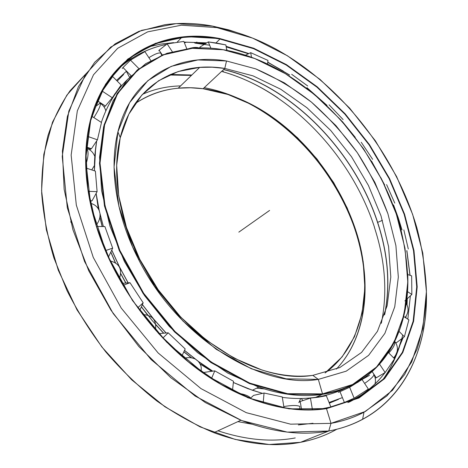 <?xml version="1.0" encoding="UTF-8"?>
<svg xmlns="http://www.w3.org/2000/svg" width="468" height="468" viewBox="0 0 468 468"><rect width="100%" height="100%" fill="white"/><g stroke="black" fill="none" stroke-linecap="round" stroke-linejoin="round"><path stroke-width="0.7" d="M99.947 217.275L102.229 226.53L99.947 217.275M110.805 252.071L115.415 262.77L110.805 252.071M120.756 273.675L125.892 283.046L120.756 273.675M141.383 306.803L152.123 320.44L163.683 333.216L152.123 320.44L141.383 306.803M183.854 351.801L191.494 357.792L183.854 351.801M200.017 363.882L211.782 371.3L200.017 363.882M384.632 314.578C390.505 285.24 388.153 254.522 377.588 222.417C354.223 150.409 290.803 85.112 223.569 69.574C290.803 85.112 354.223 150.409 377.588 222.417C388.153 254.522 390.505 285.24 384.632 314.578M377.647 222.388C388.147 254.288 390.534 284.842 384.807 314.046C390.534 284.842 388.147 254.288 377.647 222.388L382.426 220.317L377.647 222.388C354.276 150.374 290.856 85.071 223.622 69.521M211.852 371.294L199.976 363.794L211.852 371.294M191.593 357.809L183.877 351.755L191.593 357.809M163.753 333.21L155.826 324.646L163.753 333.21M147.853 315.157L141.406 306.745L147.853 315.157M125.945 283.041L120.762 273.575L125.945 283.041M115.491 262.817L110.834 252.006L115.491 262.817M102.276 226.53L99.918 216.912L100.485 216.193L99.988 217.228L102.276 226.53M98.298 208.792L96.414 195.601L98.298 208.792M99.257 210.723L103.387 226.541L99.257 210.723L96.145 193.378L99.257 210.723M111.729 250.128L119.281 266.672L128.086 282.871L119.276 266.672L111.723 250.128M166.029 333.005L153.744 319.281L142.348 304.645L153.75 319.281L166.041 333.005M212.688 371.171L198.391 361.477L184.486 350.444L198.391 361.477L212.683 371.171L205.2 366.292M233.356 382.502L247.993 388.697L262.501 393.377L247.993 388.697L233.356 382.502L252.369 390.242L233.362 382.461L252.369 390.242L262.519 393.372L252.369 390.242L258.722 387.124L227.811 373.095L197.508 352.603L169.264 326.371L144.495 295.524L124.412 261.524L109.933 226.026L101.609 190.728L99.573 157.219L103.592 126.863L113.133 100.731L127.448 79.537L145.671 63.695L166.889 53.329L190.219 48.368C200.924 47.362 211.852 47.794 223.008 49.661L223.277 49.766C243.05 53.2 262.443 60.401 281.449 71.364C336.697 103.603 382.069 163.127 399.964 225.869C404.481 243.822 407.09 261.589 407.798 279.168C407.353 296.466 404.779 312.893 400.07 328.448C394.115 343.301 385.954 356.476 375.588 367.965L357.107 382.063C346.864 388.007 335.328 391.944 322.505 393.88L322.37 394.36C335.217 392.412 346.77 388.463 357.037 382.508C392.985 361.694 409.681 319.153 407.663 273.306C410.682 332.227 380.841 385.755 322.37 394.36L315.83 397.279C305.282 398.853 294.115 398.888 282.327 397.385C294.115 398.888 305.282 398.853 315.83 397.279C326.348 395.682 336.018 392.722 344.852 388.399C336.018 392.722 326.348 395.682 315.83 397.279L322.37 394.36C302.825 397.268 281.613 394.857 258.722 387.124M212.764 371.159L198.444 361.436L184.521 350.374L198.444 361.436L212.764 371.159M166.134 333L153.82 319.235L142.389 304.551L153.82 319.235L166.134 333M128.173 282.865L119.346 266.625L111.77 250.041L119.346 266.625L128.173 282.865M377.541 222.452C388.147 254.686 390.476 285.521 384.509 314.952C390.476 285.521 388.147 254.686 377.541 222.452C354.177 150.444 290.763 85.153 223.529 69.609M277.904 97.982C259.886 85.703 241.125 76.84 221.61 71.405C289.171 89.833 351.152 155.16 374.47 227.214M381.321 323.312C387.627 292.67 385.31 260.67 374.388 227.308M142.5 94.32C154.411 89.019 167.105 86.217 180.584 85.907C167.105 86.217 154.411 89.019 142.5 94.32M203.089 88.727C177.741 85.352 155.072 90.33 135.076 103.662C147.97 94.811 162.355 89.657 178.214 88.2L190.54 87.768L203.089 88.727L224.792 68.427L212.121 67.199L199.69 67.398L178.168 71.534L158.623 80.718L141.898 94.986L128.823 114.186L120.194 137.896L116.667 165.403L118.697 195.7L126.471 227.518L139.809 259.389L158.202 289.762L180.777 317.146L206.406 340.236L233.819 358.038L261.676 369.907C279.911 375.582 296.958 377.395 312.817 375.354C257.488 384.62 177.033 334.62 140.002 259.758C118.281 217.544 111.717 171.961 120.264 137.592C133.011 84.579 177.939 60.758 224.792 68.427L226.512 60.98C178.074 52.726 131.309 76.898 117.913 131.853C108.933 167.48 115.707 214.982 138.376 259.05C177.039 337.252 261.097 389.323 318.328 379.396L312.817 375.354L318.328 379.396L286.129 378.823L251.334 368.761L216.14 349.227L183.023 321.112L154.463 286.182L132.59 246.934L118.895 206.265L114.052 167.064L117.907 131.877L129.624 102.644L147.894 80.613L171.183 66.368L197.888 59.945L226.512 60.98L255.715 68.866C275.085 77.197 293.629 88.253 311.355 102.042C328.337 117.111 343.664 134 357.33 152.703C369.849 172.177 380.045 192.506 387.902 213.689L395.899 245.63L398.326 277.079L394.752 306.786L384.877 333.374L368.62 355.347L346.215 371.171L318.328 379.396L346.215 371.171L368.62 355.347L384.877 333.374L394.752 306.786L398.326 277.079L395.899 245.63L387.902 213.689L374.856 182.374L357.33 152.703L335.936 125.623L311.355 102.042L284.328 82.83L255.715 68.866L226.512 60.98L224.792 68.427L253.048 75.874L280.753 89.248L306.944 107.739L330.765 130.513L351.474 156.704L368.41 185.422L380.97 215.73L388.598 246.636L390.798 277.033L387.165 305.709L377.442 331.315L361.565 352.422L339.803 367.555L312.817 375.354L339.803 367.555L361.565 352.422L377.442 331.315L387.165 305.709L390.798 277.033L388.598 246.636L380.97 215.73L368.41 185.422L351.474 156.704L330.765 130.513L306.944 107.739L280.753 89.248L253.048 75.874L224.792 68.427L203.089 88.727L227.951 94.477L252.427 104.926L275.827 119.539L297.519 137.756L316.971 158.98L333.684 182.614L347.221 208.032L357.172 234.562L363.174 261.501L364.888 288.083L362.045 313.461L354.475 336.726L342.114 356.891L325.084 372.961L328.542 370.369C362.735 342.687 372.037 291.424 359.131 241.57C345.887 191.535 311.91 143.699 269.053 114.812C247.829 100.643 225.839 91.95 203.089 88.727M264.198 388.92L256.599 388.165M256.645 59.272C245.472 54.768 234.257 51.568 223.008 49.661C234.257 51.568 245.472 54.768 256.645 59.272M127.161 79.864C115.789 90.932 107.184 105.113 101.34 122.405C107.184 105.113 115.789 90.932 127.161 79.864M96.73 140.85C95.057 150.322 94.284 160.302 94.425 170.802C94.284 160.302 95.057 150.322 96.73 140.85M312.817 375.354L318.328 379.396L322.505 393.88L352.574 384.515L376.57 366.982L393.84 342.933L404.2 314.057L407.792 281.982L404.99 248.169L396.285 213.923L382.233 180.408L363.455 148.672L340.581 119.685L314.303 94.384L285.381 73.681L254.697 58.506L223.277 49.766L192.342 48.315L163.326 54.873L137.861 69.907L117.702 93.46L104.586 124.979L100.029 163.151L105.031 205.879L119.814 250.339L143.67 293.284L174.933 331.449L211.203 362.039L249.678 383.105L287.586 393.693L322.505 393.88L322.37 394.36L322.505 393.88L287.586 393.693L249.678 383.105L211.203 362.039L174.933 331.449L143.67 293.284L119.814 250.339L105.031 205.879L100.029 163.151L104.586 124.979L117.702 93.46L137.861 69.907L163.326 54.873L192.342 48.315L223.277 49.766L192.015 48.204L162.946 54.774L137.422 69.831L117.211 93.419L104.06 124.991L99.479 163.238L104.481 206.043L119.287 250.591L143.185 293.617L174.505 331.853L210.846 362.501L249.403 383.59L287.387 394.191L322.37 394.36L315.736 397.291M269.053 114.812L266.918 113.777C309.073 142.184 342.839 188.317 357.575 237.364C371.937 286.281 366.116 337.539 336.375 369.094C373.189 329.788 372.668 261.396 344.319 203.41C315.736 145.326 260.828 98.023 204.183 87.703M169.141 75.009L191.406 75.418L169.141 75.009M170.352 74.47L191.833 75.009M211.676 371.317L200.082 364.005L211.676 371.317M191.348 357.768L183.825 351.866L191.348 357.768M163.589 333.228L155.856 324.868L163.589 333.228M147.636 315.087L141.348 306.879L147.636 315.087M125.81 283.052L120.744 273.809L125.81 283.052M115.303 262.7L110.764 252.158L115.303 262.7M102.159 226.524L99.889 217.316L102.159 226.524M95.653 147.964L94.396 170.797L94.84 155.938L96.566 141.798M96.11 193.442L99.216 210.781L96.11 193.442M407.219 298.771L407.008 304.75L407.219 298.771M406.043 316.257L405.844 317.895L406.043 316.257M402.708 335.065C398.748 351.673 392.085 366.625 382.719 379.934C391.388 367.637 397.741 353.902 401.778 338.721M382.818 379.835C391.464 367.555 397.8 353.837 401.831 338.68C397.8 353.837 391.464 367.555 382.818 379.835M405.885 317.924L406.095 316.169L405.885 317.924M407.049 304.838L407.265 298.724L407.049 304.838M184.24 42.453L185.802 42.489L184.24 42.453M194.916 43.05L204.498 44.249L194.916 43.05M226.565 49.28L226.968 49.397L226.565 49.28M227.044 49.374L226.559 49.228M204.557 44.214L194.817 42.997M185.901 42.453L184.222 42.412L185.884 42.459M173.61 42.641L160.6 44.121L147.958 46.964L160.6 44.121L173.61 42.641M70.662 221.814L71.189 222.47L70.662 221.814M173.283 42.699L160.372 44.185L147.824 47.028M184.263 42.512L185.65 42.541M195.051 43.12L209.646 45.209M226.576 49.345L226.869 49.432M267.76 62.349L283.28 71.078L267.772 62.256L289.534 75.096M248.73 53.615L226.102 46.373M206.721 42.875L184.117 42.143L206.721 42.875M166.485 44.407C147.233 48.321 130.344 57.213 115.807 71.089C130.344 57.213 147.233 48.321 166.485 44.407C146.747 48.438 129.507 57.728 114.789 72.265C129.507 57.728 146.747 48.438 166.497 44.401M393.43 204.99L398.256 217.801L393.518 204.879L398.256 217.801L401.883 229.905M406.78 250.702L409.968 275.307M385.024 372.645C375.611 385.065 363.706 394.863 349.309 402.035L362.314 394.419L349.064 402.135M184.099 42.108L206.739 42.863M215.97 42.957L219.948 39.055C206.856 36.744 194.039 36.27 181.49 37.645L157.049 43.232L134.784 54.411L115.619 71.3L100.509 93.781L90.359 121.458L85.977 153.592L87.943 189.107L96.531 226.588L111.63 264.373L132.69 300.667L158.775 333.725L188.61 361.992L220.715 384.263L253.562 399.754C279.893 409.102 304.171 411.957 326.395 408.324C288.733 414.35 241.155 401.263 197.473 368.901C153.902 336.404 116.871 285.691 98.877 233.69C88.516 203.065 84.334 174.26 86.328 147.28C92.407 64.075 156.096 26.366 219.948 39.055L220.054 38.592C156.09 25.851 92.254 63.59 86.147 146.97C84.146 174.002 88.335 202.866 98.719 233.573C116.76 285.691 153.878 336.533 197.549 369.1C241.336 401.538 289.013 414.642 326.746 408.593L289.078 408.874L247.981 397.8L206.125 375.219L166.602 342.102L132.543 300.602L106.657 253.849L90.78 205.487L85.667 159.149L91.003 117.942L105.598 84.146L127.729 59.103L155.44 43.325L186.802 36.685L220.054 38.592L253.685 48.222L286.428 64.625L317.216 86.82L345.162 113.829L369.498 144.7L389.516 178.472L404.563 214.151L413.987 250.672L417.193 286.849L413.613 321.305L402.808 352.503L384.567 378.688L359.003 397.999L326.746 408.593L359.003 397.999L384.567 378.688L402.808 352.503L413.613 321.305L417.193 286.849L413.987 250.672L404.563 214.151L389.516 178.472L369.498 144.7L345.162 113.829L317.216 86.82L286.428 64.625L253.685 48.222L220.054 38.592L219.948 39.055L253.521 48.66L286.205 65.023L316.947 87.171L344.846 114.128L369.141 144.945L389.124 178.653L404.136 214.274L413.536 250.737L416.725 286.843L413.139 321.241L402.34 352.369L384.117 378.495L358.593 397.759L326.395 408.324L358.593 397.759L384.117 378.495L402.34 352.369L413.139 321.241L416.725 286.843L413.536 250.737L404.136 214.274L389.124 178.653L369.141 144.945L344.846 114.128L316.947 87.171L286.205 65.023L253.521 48.66L219.948 39.055L215.97 42.957M326.395 408.324L331.005 423.347L328.776 431.01C341.108 428.706 352.381 424.821 362.595 419.351C406.827 395.624 427.536 345.729 426.412 292.482C428.185 357.967 395.109 418.708 328.776 431.01L300.538 442.313C313.794 439.756 325.863 435.415 336.744 429.279C325.863 435.415 313.794 439.756 300.538 442.313L269.17 444.489L235.228 439.434L199.982 426.828L164.917 406.756L131.672 379.805L101.884 347.016L77.021 309.88L58.26 270.171L46.35 229.806L41.588 190.64L43.822 154.317L52.515 122.166L66.871 95.133L85.925 73.798L70.095 90.716C60.875 103.873 53.487 118.89 47.929 135.767C43.565 153.592 41.482 172.756 41.687 193.255C43.29 214.309 47.356 235.854 53.89 257.886L67.006 290.616C77.916 312.103 90.815 332.502 105.709 351.807C121.54 370.2 138.592 386.597 156.868 401C175.57 414.069 194.565 424.628 213.864 432.672C245.232 444.173 274.119 447.385 300.538 442.313L328.776 431.01C302.182 435.971 272.885 432.385 240.885 420.246L205.329 402.544L170.756 377.664L138.803 346.478L111.027 310.302L88.756 270.802L72.955 229.858L64.145 189.364L62.402 151.076L67.386 116.444L78.448 86.598L94.712 62.256L115.192 43.811L138.902 31.344L164.865 24.716C180.449 22.593 196.379 23.061 212.659 26.114L216.889 27.606C236.843 31.415 256.411 38.522 275.594 48.929C341.271 85.071 395.279 154.183 416.889 227.869C422.347 248.994 425.517 269.954 426.406 290.751C425.898 311.249 422.774 330.741 417.046 349.216L404.633 374.558L386.907 395.934L363.987 412.22C354.019 417.479 343.021 421.188 331.005 423.347L290.575 424.166L246.267 412.671L200.971 388.598L158.125 352.942L121.218 308.055L93.272 257.418L76.319 205.089L71.148 155.101L77.325 110.863L93.477 74.81L117.626 48.327L147.613 31.877L181.327 25.202L216.889 27.606L212.659 26.114L228.811 29.893L244.869 35.182L228.811 29.893L212.659 26.114L176.208 23.605L141.564 30.367L110.659 47.133L85.662 74.196L68.831 111.103L62.226 156.47L67.304 207.78L84.562 261.524L113.192 313.531L151.106 359.576L195.162 396.063L241.74 420.58L287.276 432.122L328.776 431.01L331.005 423.347L365.414 411.454L392.5 390.306L411.676 361.957L422.873 328.442L426.406 291.623L422.791 253.129L412.641 214.373L396.612 176.576L375.383 140.827L349.631 108.12L320.059 79.443L287.446 55.774L252.697 38.148L216.889 27.606L181.327 25.202L147.613 31.877L117.626 48.327L93.477 74.81L77.325 110.863L71.148 155.101L76.319 205.089L93.272 257.418L121.218 308.055L158.125 352.942L200.971 388.598L246.267 412.671L290.575 424.166L331.005 423.347L328.776 431.01L300.538 442.313M384.269 378.337L385.527 375.734L384.269 378.337M196.028 42.875L196.858 42.038L196.028 42.875M251.661 424.143L237.879 421.627M295.249 437.943C271.58 442.359 245.817 439.973 217.948 430.794C245.817 439.973 271.58 442.359 295.249 437.943M149.859 46.098L152.211 45.841L149.859 46.098M226.085 46.297L248.847 53.557L226.085 46.297M267.784 62.145L289.663 75.044L267.784 62.145M306.92 87.645L327.038 105.394L306.92 87.645M342.178 121.341L355.253 137.346L342.178 121.341M371.516 161.086L384.661 184.907L371.516 161.086M398.256 217.801L402.006 229.905M406.873 250.596L410.067 275.342M410.389 295.834L407.827 319.17M403.129 337.709L394.226 358.424M385.105 372.505C375.359 385.375 362.94 395.407 347.864 402.603M306.868 87.756L326.898 105.435M380.689 177.378L384.532 184.924M407.148 298.83L406.949 304.627L407.148 298.83M405.967 316.374L405.785 317.86L405.967 316.374M401.702 338.779L397.472 351.948L401.702 338.779M342.962 403.1L342.207 403.591M298.35 424.915L313.01 423.277M394.641 341.342C395.419 344.056 393.465 347.929 388.768 352.966C393.465 347.929 395.419 344.056 394.641 341.342M373.698 374.341L373.944 374.751C373.546 376.494 370.44 379.384 364.613 383.427C370.44 379.384 373.546 376.494 373.944 374.751L373.698 374.341M361.928 379.571L369.474 375.348M341.868 397.812L329.062 402.492L341.868 397.812M338.411 399.403L329.332 403.164M299.83 406.388C296.917 405.159 291.57 405.224 283.801 406.575C291.57 405.224 296.917 405.159 299.83 406.388L299.777 409.629M251.205 398.502C248.836 395.875 244.454 394.15 238.054 393.313C244.454 394.15 248.836 395.875 251.205 398.502M196.747 368.357L194.062 366.315L196.747 368.357M93.062 214.473L91.12 206.429L93.062 214.473M85.89 164.508C88.645 155.926 88.774 150.433 86.27 148.04C88.774 150.433 88.645 155.926 85.89 164.508M93.869 117.608C99.251 109.067 101.281 104.27 99.953 103.212C101.281 104.27 99.251 109.067 93.869 117.608M96.853 105.546L99.953 103.212M116.532 80.408L126.342 71.282L116.532 80.408M123.669 74.435L117.205 81.087M148.888 57.675C154.832 53.978 158.781 52.457 160.74 53.106L161.121 53.75L160.74 53.106C158.781 52.457 154.832 53.978 148.888 57.675M189.517 48.438C193.383 47.309 196.449 47.116 198.724 47.859M321.861 408.798L330.864 406.973L321.861 408.798M217.07 43.144L225.863 44.91L208.295 41.904L199.988 47.057L199.701 47.841L199.988 47.057L200.304 47.835L199.988 47.057L208.295 41.904L210.869 48.186L208.295 41.904L217.07 43.144M245.46 55.201L250.702 52.662L267.965 60.413L250.702 52.662L245.46 55.201M291.675 74.301L307.704 85.972L291.675 74.301M329.092 104.82L343.126 119.592L329.092 104.82M361.232 142.254L372.633 159.313L361.232 142.254M386.597 184.638L394.793 203.153L386.597 184.638M403.837 229.923L408.289 249.005L403.837 229.923M411.653 275.868L411.852 294.477L404.89 300.912L411.852 294.477L411.653 275.868L407.704 274.558L411.653 275.868M408.874 319.843L404.387 336.761L396.454 342.687L395.752 342.699L396.454 342.687L404.387 336.761L408.874 319.843L403.627 316.473L408.874 319.843M394.565 358.763L385.146 372.569L376.272 377.793L375.172 377.974L376.272 377.793L385.146 372.569L394.565 358.763L388.27 352.462L394.565 358.763M368.351 389.066L354.124 398.198L342.237 403.398L354.124 398.198L368.351 389.066L362.039 379.536L368.351 389.066M329.314 407.815L330.864 406.973L329.314 407.815M223.277 71.118L223.4 71.902L223.277 71.118M162.32 55.019L159.114 50.181L158.822 50.813L159.108 50.181L162.32 55.019M131.139 75.74L122.979 67.527L122.224 68.533L122.979 67.527L131.139 75.74L129.601 77.594M104.112 107.032L105.405 106.008L97.268 100.708L105.405 106.008L104.112 107.032M89.441 149.76L91.43 148.754L86.346 147.005L91.43 148.754L89.441 149.76M90.031 201.281L92.05 200.807L89.926 200.737L92.05 200.801L90.031 201.281M108.488 256.973L112.671 248.151L108.488 256.973M357.564 381.806L357.95 382.397L357.564 381.806M121.13 85.012L112.273 97.736L105.405 106.008L112.273 97.736L102.246 91.155L101.217 92.401L102.246 91.155L112.273 97.736L121.13 85.012L112.677 76.547L102.246 91.155L112.677 76.547L121.13 85.012M101.486 122.493L97.426 139.827L91.43 148.754L97.426 139.827L87.498 136.34L97.426 139.827L101.486 122.493L91.746 116.245L101.486 122.493M95.384 171.124L97.104 191.658L92.05 200.801L97.104 191.658L88.271 191.318L97.104 191.658L95.384 171.124L86.001 168.012L95.384 171.124M104.896 226.559L112.671 248.151L105.382 250.643L112.671 248.151L104.896 226.559L96.496 226.465L104.896 226.559M121.785 283.374L130.005 282.713L143.173 302.796L139.716 310.559L143.173 302.796L137.703 307.809L143.173 302.796L130.005 282.713L122.979 285.398L130.005 282.713L121.785 283.374M158.751 333.655L168.193 332.812L185.188 348.935L181.783 356.242L185.188 348.935L168.193 332.812L162.841 338.089L168.193 332.812L158.751 333.655M204.604 372.323L214.789 370.867L233.491 381.274L232.485 390.622L233.491 381.274L214.789 370.867L211.466 378.606L214.789 370.867L204.61 372.317L204.03 373.628L204.61 372.317M251.257 397.543L253.609 395.378L264.046 393.026L282.257 396.94L284.012 407.874L282.257 396.94L264.046 393.026L263.186 402.971L264.046 393.026L253.609 395.378L251.257 397.543M298.771 402.521L300.204 401.485L310.436 398.092L318.532 397.197L326.342 395.735L330.864 406.973L326.342 395.735L318.532 397.197L310.436 398.092L312.443 409.716L310.436 398.092L300.204 401.485L301.591 409.716L300.204 401.485L298.771 402.521M338.335 392.36L349.649 387.27L362.039 379.536L349.649 387.27L354.124 398.198L349.649 387.27L339.996 391.669L344.413 402.538L339.996 391.669L338.335 392.36M222.762 71.721L221.709 71.311M407.423 291.57L411.852 294.477L407.423 291.57M399.017 331.338L404.387 336.761L399.017 331.338M379.425 363.94L385.146 372.569L379.425 363.94M371.99 371.335L376.272 377.793L371.99 371.335M130.508 60.144L122.979 67.527L130.508 60.144L138.709 68.422L130.508 60.144L144.881 51.632L130.508 60.144M109.243 80.168L112.677 76.547L109.243 80.168M106.961 82.66L109.208 80.209M150.79 60.553L144.881 51.632L150.79 60.553M167.134 43.904L159.114 50.181L167.134 43.904L172.282 51.667L167.134 43.904L183.825 41.418L167.134 43.904M186.773 48.754L183.825 41.418L186.773 48.754M226.734 50.333L225.863 44.91L226.734 50.333M251.503 57.295L250.702 52.662L251.503 57.295M267.573 64.069L267.965 60.413L267.573 64.069M238.826 232.14L269.603 210.424M301.269 398.473L302.925 400.59M309.582 398.022L309.559 398.391M299.005 402.386L300.667 398.484M178.214 88.2L199.69 67.398M140.002 259.758L138.376 259.05M120.264 137.592L117.913 131.853M357.037 382.508L357.107 382.063M201.041 363.396L212.179 371.247M248.438 53.756L226.184 46.905M205.721 43.495L194.472 42.834M177.179 42.114L181.49 37.645M86.328 147.28L86.147 146.97M362.595 419.351L363.987 412.22M240.885 420.246L213.864 432.672M283.28 71.078L267.772 62.256M356.61 398.771L362.314 394.419M406.183 303.305C408.956 307.991 408.617 312.712 405.165 317.462M394.682 341.266C398.637 346.677 398.309 352.217 393.687 357.891M373.944 374.751C375.476 377.553 375.833 380.624 375.008 383.959M201.152 371.592C201.17 367.702 202.024 366.327 198.321 361.425M194.957 358.909C191.272 357.376 187.715 357.213 184.293 358.4M155.446 330.01C156.757 320.282 152.515 315.122 142.711 314.531M119.305 279.033C122.54 269.305 119.422 263.25 109.957 260.881M96.075 225.114C98.9 221.791 100.21 218.158 100 214.209M99.146 210.483C97.514 206.721 94.612 204.329 90.447 203.299M86.949 148.637C90.464 149.696 93.085 152.281 94.805 156.4M94.401 165.567L91.757 169.919M100.386 103.469C103.13 105.183 104.943 107.646 105.821 110.84M126.331 71.271L129.531 77.255M115.227 94.074L114.561 94.027M160.74 53.106L161.811 55.224M278.723 69.82L273.318 66.924M90.622 149.017L86.311 147.531M348.783 386.363L349.444 387.358"/></g></svg>
